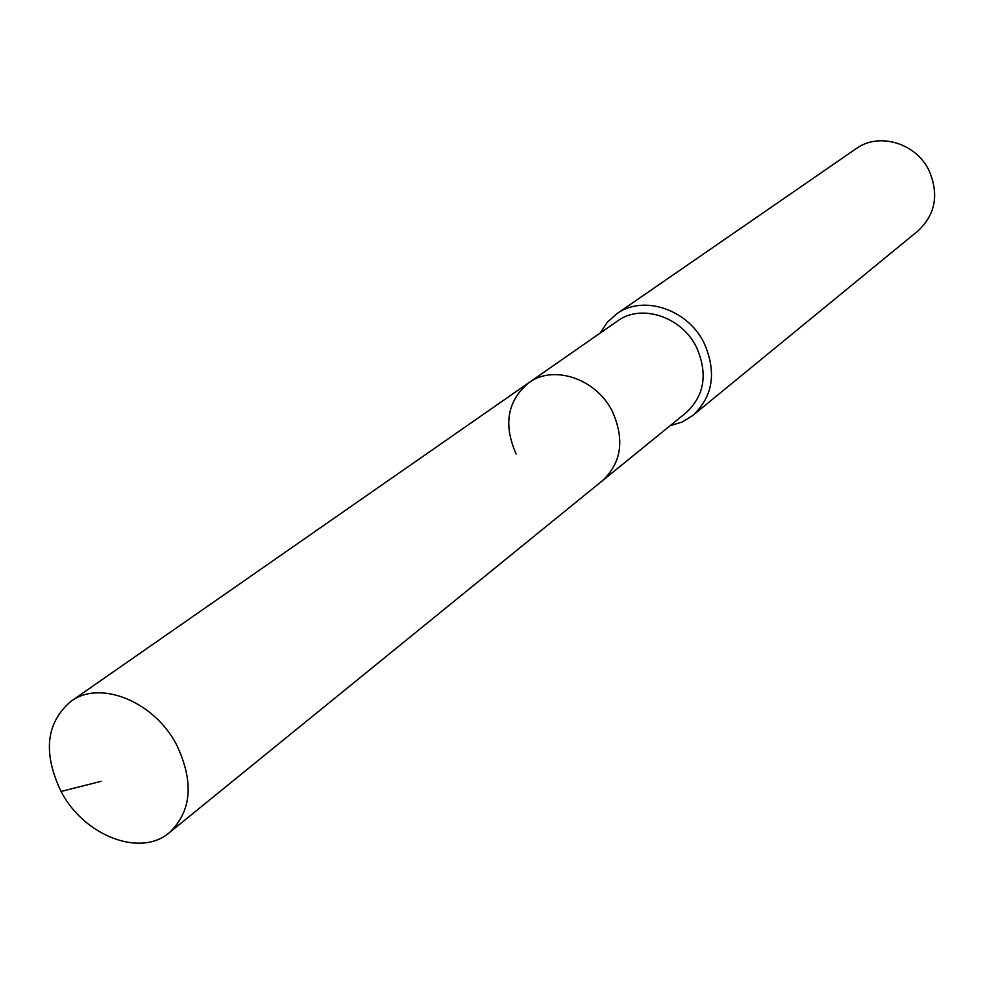 <?xml version="1.0" encoding="UTF-8"?>
<svg xmlns="http://www.w3.org/2000/svg" width="984" height="984" viewBox="0 0 984 984"><rect width="100%" height="100%" fill="white"/><g stroke="black" fill="none" stroke-linecap="round" stroke-linejoin="round"><path stroke-width="1.48" d="M61.069 791.456C83.886 835.748 140.466 857.802 169.482 832.562C191.683 811.185 194.094 782.009 176.714 745.036C154.402 701.395 99.815 679.452 70.799 701.444C45.977 722.908 42.742 752.908 61.069 791.456L101.106 781.333M169.482 832.562L602.442 480.709C621.457 462.763 624.815 439.774 612.528 411.767C596.611 378.803 553.537 364.215 528.74 382.776L617.46 321.042C641.199 303.318 681.851 316.614 696.598 347.475C707.951 373.711 704.532 395.408 686.328 412.542L602.442 480.709C621.457 462.763 624.815 439.774 612.528 411.767C596.611 378.803 553.537 364.215 528.74 382.776C507.363 400.771 503.156 424.498 516.133 453.968M670.079 425.752L682.256 422.001L692.957 415.346C713.031 396.331 716.783 372.321 704.224 343.305C687.914 309.148 642.958 294.388 616.611 313.896L607.251 322.334L600.277 332.998M692.957 415.346L918.084 230.846C935.39 214.573 939.105 194.598 929.228 170.933C916.325 143.098 878.933 131.905 856.203 148.633L616.611 313.896M528.74 382.776L70.799 701.444"/></g></svg>
